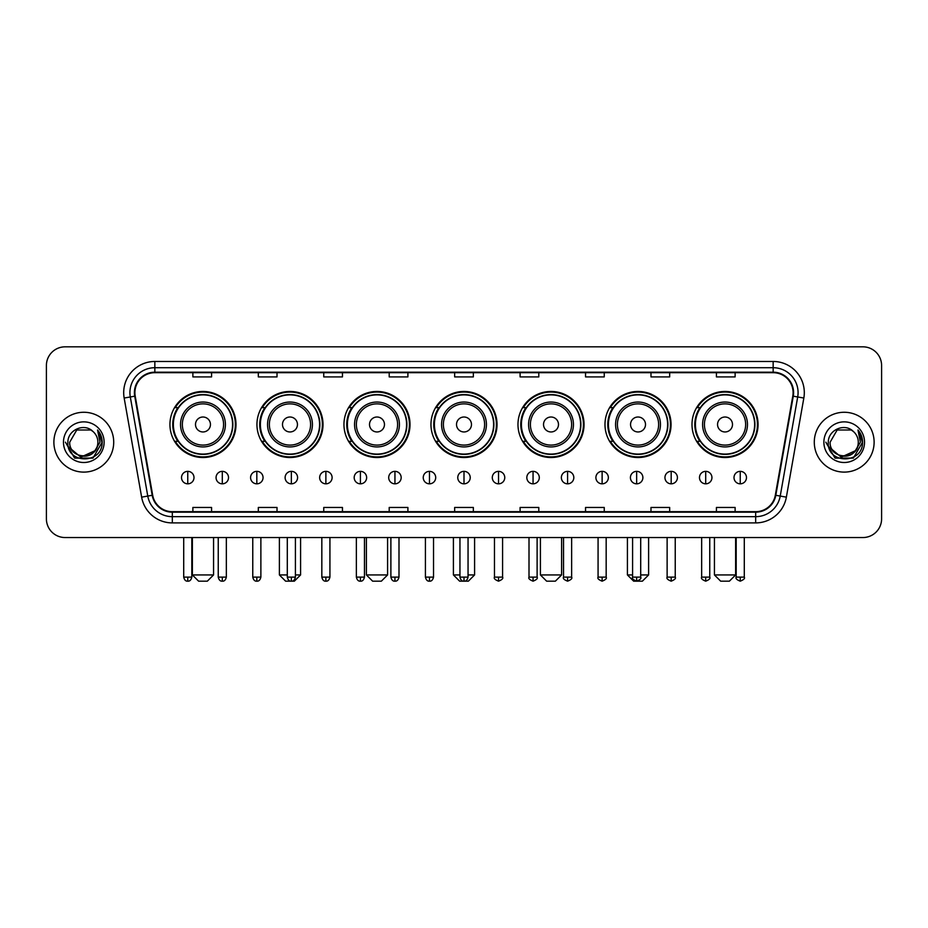 <?xml version="1.0" encoding="UTF-8"?>
<svg xmlns="http://www.w3.org/2000/svg" width="928" height="928" viewBox="0 0 928 928"><rect width="100%" height="100%" fill="white"/><g stroke="black" fill="none" stroke-linecap="round" stroke-linejoin="round"><path stroke-width="1.39" d="M691.998 424.479A33.037 33.037 0 0 0 725.035 457.516A33.037 33.037 0 0 0 758.06 424.479A33.037 33.037 0 0 0 725.035 391.454A33.037 33.037 0 0 0 691.998 424.479M604.986 424.479A33.037 33.037 0 0 0 638.023 457.516A33.037 33.037 0 0 0 671.06 424.479A33.037 33.037 0 0 0 638.023 391.454A33.037 33.037 0 0 0 604.986 424.479M517.975 424.479A33.037 33.037 0 0 0 551.012 457.516A33.037 33.037 0 0 0 584.048 424.479A33.037 33.037 0 0 0 551.012 391.454A33.037 33.037 0 0 0 517.975 424.479M430.963 424.479A33.037 33.037 0 0 0 464 457.516A33.037 33.037 0 0 0 497.037 424.479A33.037 33.037 0 0 0 464 391.454A33.037 33.037 0 0 0 430.963 424.479M343.952 424.479A33.037 33.037 0 0 0 376.988 457.516A33.037 33.037 0 0 0 410.025 424.479A33.037 33.037 0 0 0 376.988 391.454A33.037 33.037 0 0 0 343.952 424.479M256.94 424.479A33.037 33.037 0 0 0 289.977 457.516A33.037 33.037 0 0 0 323.014 424.479A33.037 33.037 0 0 0 289.977 391.454A33.037 33.037 0 0 0 256.94 424.479M169.94 424.479A33.037 33.037 0 0 0 202.965 457.516A33.037 33.037 0 0 0 236.002 424.479A33.037 33.037 0 0 0 202.965 391.454A33.037 33.037 0 0 0 169.94 424.479M177.863 441.31A30.23 30.23 0 0 1 177.863 407.659M264.863 441.31A30.23 30.23 0 0 1 264.863 407.659M351.874 441.31A30.23 30.23 0 0 1 351.874 407.659M438.886 441.31A30.23 30.23 0 0 1 438.886 407.659M525.898 441.31A30.23 30.23 0 0 1 525.898 407.659M612.909 441.31A30.23 30.23 0 0 1 612.909 407.659M699.921 441.31A30.23 30.23 0 0 1 699.921 407.659M46.4 365.516L46.4 518.845A18.699 18.699 0 0 0 65.099 537.544L862.901 537.544A18.699 18.699 0 0 0 881.6 518.845L881.6 365.516A18.699 18.699 0 0 0 862.901 346.828L65.099 346.828A18.699 18.699 0 0 0 46.4 365.516L46.4 518.845M53.882 442.18A29.916 29.916 0 0 0 83.798 472.108A29.916 29.916 0 0 0 113.715 442.18A29.916 29.916 0 0 0 83.798 412.264A29.916 29.916 0 0 0 53.882 442.18A29.916 29.916 0 0 0 83.798 472.108A29.916 29.916 0 0 0 113.715 442.18A29.916 29.916 0 0 0 83.798 412.264A29.916 29.916 0 0 0 53.882 442.18M814.285 442.18A29.916 29.916 0 0 0 844.202 472.108A29.916 29.916 0 0 0 874.118 442.18A29.916 29.916 0 0 0 844.202 412.264A29.916 29.916 0 0 0 814.285 442.18A29.916 29.916 0 0 0 844.202 472.108A29.916 29.916 0 0 0 874.118 442.18A29.916 29.916 0 0 0 844.202 412.264A29.916 29.916 0 0 0 814.285 442.18M134.908 392.637A19.94 19.94 0 0 1 154.848 372.685L773.152 372.685A19.94 19.94 0 0 1 792.79 396.094L775.321 495.204A19.94 19.94 0 0 1 755.67 511.676L172.33 511.676A19.94 19.94 0 0 1 152.679 495.204L135.21 396.094A19.94 19.94 0 0 1 134.908 392.637M134.409 392.637A20.439 20.439 0 0 0 134.722 396.186L152.192 495.285A20.439 20.439 0 0 0 172.33 512.175L755.67 512.175A20.439 20.439 0 0 0 775.808 495.285L793.278 396.186A20.439 20.439 0 0 0 773.152 372.186L154.848 372.186A20.439 20.439 0 0 0 134.409 392.637M124.166 398.042A31.169 31.169 0 0 1 154.848 361.468L773.152 361.468A31.169 31.169 0 0 1 803.834 398.042L786.364 497.153A31.169 31.169 0 0 1 755.67 522.905L172.33 522.905A31.169 31.169 0 0 1 141.636 497.153L124.166 398.042L130.303 396.964A24.928 24.928 0 0 1 154.848 367.708L773.152 367.708A24.928 24.928 0 0 1 797.697 396.964L780.228 496.062A24.928 24.928 0 0 1 755.67 516.664L172.33 516.664A24.928 24.928 0 0 1 147.772 496.062L130.303 396.964A24.928 24.928 0 0 1 129.92 392.637M862.901 346.828L65.099 346.828M65.099 537.544L862.901 537.544M881.6 518.845L881.6 365.516M775.808 495.285L780.228 496.062L797.697 396.964L803.834 398.042M454.65 372.685L454.65 376.907L473.35 376.907L473.35 372.685M389.203 372.685L389.203 376.907L407.902 376.907L407.902 372.685M323.756 372.685L323.756 376.907L342.455 376.907L342.455 372.685M258.32 372.685L258.32 376.907L277.02 376.907L277.02 372.685M192.873 372.685L192.873 376.907L211.572 376.907L211.572 372.685M520.098 372.685L520.098 376.907L538.797 376.907L538.797 372.685M585.545 372.685L585.545 376.907L604.244 376.907L604.244 372.685M650.98 372.685L650.98 376.907L669.68 376.907L669.68 372.685M716.428 372.685L716.428 376.907L735.127 376.907L735.127 372.685M473.35 511.676L473.35 507.465L454.65 507.465L454.65 511.676M407.902 511.676L407.902 507.465L389.203 507.465L389.203 511.676M342.455 511.676L342.455 507.465L323.756 507.465L323.756 511.676M277.02 511.676L277.02 507.465L258.32 507.465L258.32 511.676M211.572 511.676L211.572 507.465L192.873 507.465L192.873 511.676M538.797 511.676L538.797 507.465L520.098 507.465L520.098 511.676M604.244 511.676L604.244 507.465L585.545 507.465L585.545 511.676M669.68 511.676L669.68 507.465L650.98 507.465L650.98 511.676M735.127 511.676L735.127 507.465L716.428 507.465L716.428 511.676M97.881 442.18C98.751 460.358 68.846 460.358 69.716 442.18L76.757 429.989L90.84 429.989L93.02 431.543C84.378 422.484 67.732 429.942 67.895 442.18C66.306 463.93 101.57 464.499 102.138 443.236L102.173 442.18C102.115 437.564 100.584 433.504 97.556 430.012L99.98 442.18L94.586 451.24A14.082 14.082 0 0 0 97.881 442.18C98.751 460.358 68.846 460.358 69.716 442.18L76.757 429.989L90.84 429.989L93.02 431.543A14.082 14.082 0 0 1 97.881 442.18C98.751 460.358 68.846 460.358 69.716 442.18C68.974 454.882 87.116 461.344 94.586 451.24M95.491 450.486L80.794 457.144L68.336 446.751M63.475 442.18A20.323 20.323 0 0 0 83.798 462.504A20.323 20.323 0 0 0 104.122 442.18A20.323 20.323 0 0 0 83.798 421.869A20.323 20.323 0 0 0 63.475 442.18M97.556 430.012L102.161 442.714L101.303 436.624L102.161 442.714L101.303 436.624L102.161 442.714L97.695 430.163L102.161 442.714L97.695 430.163L102.173 442.18L92.986 458.096L74.611 458.096L65.424 442.18M97.695 430.163L102.161 442.726M207.327 581.172L198.604 581.172L192.374 574.942L213.568 574.942L207.327 581.172M210.447 424.479A7.482 7.482 0 0 0 202.965 417.008A7.482 7.482 0 0 0 195.495 424.479A7.482 7.482 0 0 0 202.965 431.961A7.482 7.482 0 0 0 210.447 424.479M225.411 424.479A22.434 22.434 0 0 0 202.965 402.044A22.434 22.434 0 0 0 180.531 424.479A22.434 22.434 0 0 0 202.965 446.925A22.434 22.434 0 0 0 225.411 424.479A22.434 22.434 0 0 1 202.965 446.925A22.434 22.434 0 0 1 180.531 424.479M232.58 424.479A29.603 29.603 0 0 0 202.965 394.876A29.603 29.603 0 0 0 173.362 424.479A29.603 29.603 0 0 0 202.965 454.094A29.603 29.603 0 0 0 232.58 424.479M235.376 424.479A32.41 32.41 0 0 1 175.264 441.31L178.269 441.31A29.882 29.882 0 0 0 222.743 446.89A29.882 29.882 0 0 0 222.743 402.079A29.882 29.882 0 0 0 178.269 407.659L175.264 407.659A32.41 32.41 0 0 1 235.376 424.479M295.406 574.942L300.579 574.942L294.338 581.172L285.615 581.172L279.386 574.942L287.297 574.942M297.459 424.479A7.482 7.482 0 0 0 289.977 417.008A7.482 7.482 0 0 0 282.495 424.479A7.482 7.482 0 0 0 289.977 431.961A7.482 7.482 0 0 0 297.459 424.479M312.423 424.479A22.434 22.434 0 0 0 289.977 402.044A22.434 22.434 0 0 0 267.542 424.479A22.434 22.434 0 0 0 289.977 446.925A22.434 22.434 0 0 0 312.423 424.479A22.434 22.434 0 0 1 289.977 446.925A22.434 22.434 0 0 1 267.542 424.479M319.58 424.479A29.603 29.603 0 0 0 289.977 394.876A29.603 29.603 0 0 0 260.374 424.479A29.603 29.603 0 0 0 289.977 454.094A29.603 29.603 0 0 0 319.58 424.479M322.387 424.479A32.41 32.41 0 0 1 262.276 441.31L265.28 441.31A29.882 29.882 0 0 0 309.755 446.89A29.882 29.882 0 0 0 309.755 402.079A29.882 29.882 0 0 0 265.28 407.659L262.276 407.659A32.41 32.41 0 0 1 322.387 424.479M381.35 581.172L372.627 581.172L366.398 574.942L387.591 574.942L381.35 581.172M384.47 424.479A7.482 7.482 0 0 0 376.988 417.008A7.482 7.482 0 0 0 369.506 424.479A7.482 7.482 0 0 0 376.988 431.961A7.482 7.482 0 0 0 384.47 424.479M399.423 424.479A22.434 22.434 0 0 0 376.988 402.044A22.434 22.434 0 0 0 354.554 424.479A22.434 22.434 0 0 0 376.988 446.925A22.434 22.434 0 0 0 399.423 424.479A22.434 22.434 0 0 1 376.988 446.925A22.434 22.434 0 0 1 354.554 424.479M406.592 424.479A29.603 29.603 0 0 0 376.988 394.876A29.603 29.603 0 0 0 347.385 424.479A29.603 29.603 0 0 0 376.988 454.094A29.603 29.603 0 0 0 406.592 424.479M409.399 424.479A32.41 32.41 0 0 1 349.288 441.31L352.292 441.31A29.882 29.882 0 0 0 396.766 446.89A29.882 29.882 0 0 0 396.766 402.079A29.882 29.882 0 0 0 352.292 407.659L349.288 407.659A32.41 32.41 0 0 1 409.399 424.479M468.048 574.942L474.591 574.942L468.362 581.172L459.638 581.172L453.409 574.942L459.952 574.942M471.482 424.479A7.482 7.482 0 0 0 464 417.008A7.482 7.482 0 0 0 456.518 424.479A7.482 7.482 0 0 0 464 431.961A7.482 7.482 0 0 0 471.482 424.479M486.434 424.479A22.434 22.434 0 0 0 464 402.044A22.434 22.434 0 0 0 441.566 424.479A22.434 22.434 0 0 0 464 446.925A22.434 22.434 0 0 0 486.434 424.479A22.434 22.434 0 0 1 464 446.925A22.434 22.434 0 0 1 441.566 424.479M493.603 424.479A29.603 29.603 0 0 0 464 394.876A29.603 29.603 0 0 0 434.397 424.479A29.603 29.603 0 0 0 464 454.094A29.603 29.603 0 0 0 493.603 424.479M496.41 424.479A32.41 32.41 0 0 1 436.299 441.31L439.304 441.31A29.882 29.882 0 0 0 483.778 446.89A29.882 29.882 0 0 0 483.778 402.079A29.882 29.882 0 0 0 439.304 407.659L436.299 407.659A32.41 32.41 0 0 1 496.41 424.479M555.373 581.172L546.65 581.172L540.409 574.942L561.602 574.942L555.373 581.172M558.494 424.479A7.482 7.482 0 0 0 551.012 417.008A7.482 7.482 0 0 0 543.53 424.479A7.482 7.482 0 0 0 551.012 431.961A7.482 7.482 0 0 0 558.494 424.479M573.446 424.479A22.434 22.434 0 0 0 551.012 402.044A22.434 22.434 0 0 0 528.577 424.479A22.434 22.434 0 0 0 551.012 446.925A22.434 22.434 0 0 0 573.446 424.479A22.434 22.434 0 0 1 551.012 446.925A22.434 22.434 0 0 1 528.577 424.479M580.615 424.479A29.603 29.603 0 0 0 551.012 394.876A29.603 29.603 0 0 0 521.408 424.479A29.603 29.603 0 0 0 551.012 454.094A29.603 29.603 0 0 0 580.615 424.479M583.422 424.479A32.41 32.41 0 0 1 523.311 441.31L526.315 441.31A29.882 29.882 0 0 0 570.778 446.89A29.882 29.882 0 0 0 570.778 402.079A29.882 29.882 0 0 0 526.315 407.659L523.311 407.659A32.41 32.41 0 0 1 583.422 424.479M640.703 574.942L648.614 574.942L642.385 581.172L633.662 581.172L627.421 574.942L632.594 574.942M645.505 424.479A7.482 7.482 0 0 0 638.023 417.008A7.482 7.482 0 0 0 630.541 424.479A7.482 7.482 0 0 0 638.023 431.961A7.482 7.482 0 0 0 645.505 424.479M660.458 424.479A22.434 22.434 0 0 0 638.023 402.044A22.434 22.434 0 0 0 615.577 424.479A22.434 22.434 0 0 0 638.023 446.925A22.434 22.434 0 0 0 660.458 424.479A22.434 22.434 0 0 1 638.023 446.925A22.434 22.434 0 0 1 615.577 424.479M667.626 424.479A29.603 29.603 0 0 0 638.023 394.876A29.603 29.603 0 0 0 608.42 424.479A29.603 29.603 0 0 0 638.023 454.094A29.603 29.603 0 0 0 667.626 424.479M670.434 424.479A32.41 32.41 0 0 1 610.322 441.31L613.327 441.31A29.882 29.882 0 0 0 657.79 446.89A29.882 29.882 0 0 0 657.79 402.079A29.882 29.882 0 0 0 613.327 407.659L610.322 407.659A32.41 32.41 0 0 1 670.434 424.479M729.396 581.172L720.673 581.172L714.432 574.942L735.626 574.942L729.396 581.172M732.505 424.479A7.482 7.482 0 0 0 725.035 417.008A7.482 7.482 0 0 0 717.553 424.479A7.482 7.482 0 0 0 725.035 431.961A7.482 7.482 0 0 0 732.505 424.479M747.469 424.479A22.434 22.434 0 0 0 725.035 402.044A22.434 22.434 0 0 0 702.589 424.479A22.434 22.434 0 0 0 725.035 446.925A22.434 22.434 0 0 0 747.469 424.479A22.434 22.434 0 0 1 725.035 446.925A22.434 22.434 0 0 1 702.589 424.479M754.638 424.479A29.603 29.603 0 0 0 725.035 394.876A29.603 29.603 0 0 0 695.42 424.479A29.603 29.603 0 0 0 725.035 454.094A29.603 29.603 0 0 0 754.638 424.479M757.445 424.479A32.41 32.41 0 0 1 697.334 441.31L700.338 441.31A29.882 29.882 0 0 0 744.801 446.89A29.882 29.882 0 0 0 744.801 402.079A29.882 29.882 0 0 0 700.338 407.659L697.334 407.659A32.41 32.41 0 0 1 757.445 424.479M187.758 471.354A6.229 6.229 0 0 0 181.528 477.584A6.229 6.229 0 0 0 187.758 483.824A6.229 6.229 0 0 0 193.998 477.584A6.229 6.229 0 0 0 187.758 471.354L187.758 483.824A6.229 6.229 0 0 0 193.998 477.584A6.229 6.229 0 0 0 187.758 471.354M222.291 471.354A6.229 6.229 0 0 0 216.062 477.584A6.229 6.229 0 0 0 222.291 483.824A6.229 6.229 0 0 0 228.52 477.584A6.229 6.229 0 0 0 222.291 471.354L222.291 483.824A6.229 6.229 0 0 0 228.52 477.584A6.229 6.229 0 0 0 222.291 471.354M256.824 471.354A6.229 6.229 0 0 0 250.583 477.584A6.229 6.229 0 0 0 256.824 483.824A6.229 6.229 0 0 0 263.053 477.584A6.229 6.229 0 0 0 256.824 471.354L256.824 483.824A6.229 6.229 0 0 0 263.053 477.584A6.229 6.229 0 0 0 256.824 471.354M291.346 471.354A6.229 6.229 0 0 0 285.116 477.584A6.229 6.229 0 0 0 291.346 483.824A6.229 6.229 0 0 0 297.586 477.584A6.229 6.229 0 0 0 291.346 471.354L291.346 483.824A6.229 6.229 0 0 0 297.586 477.584A6.229 6.229 0 0 0 291.346 471.354M325.879 471.354A6.229 6.229 0 0 0 319.65 477.584A6.229 6.229 0 0 0 325.879 483.824A6.229 6.229 0 0 0 332.108 477.584A6.229 6.229 0 0 0 325.879 471.354L325.879 483.824A6.229 6.229 0 0 0 332.108 477.584A6.229 6.229 0 0 0 325.879 471.354M360.412 471.354A6.229 6.229 0 0 0 354.183 477.584A6.229 6.229 0 0 0 360.412 483.824A6.229 6.229 0 0 0 366.641 477.584A6.229 6.229 0 0 0 360.412 471.354L360.412 483.824A6.229 6.229 0 0 0 366.641 477.584A6.229 6.229 0 0 0 360.412 471.354M394.945 471.354A6.229 6.229 0 0 0 388.704 477.584A6.229 6.229 0 0 0 394.945 483.824A6.229 6.229 0 0 0 401.174 477.584A6.229 6.229 0 0 0 394.945 471.354L394.945 483.824A6.229 6.229 0 0 0 401.174 477.584A6.229 6.229 0 0 0 394.945 471.354M429.467 471.354A6.229 6.229 0 0 0 423.238 477.584A6.229 6.229 0 0 0 429.467 483.824A6.229 6.229 0 0 0 435.708 477.584A6.229 6.229 0 0 0 429.467 471.354L429.467 483.824A6.229 6.229 0 0 0 435.708 477.584A6.229 6.229 0 0 0 429.467 471.354M464 471.354A6.229 6.229 0 0 0 457.771 477.584A6.229 6.229 0 0 0 464 483.824A6.229 6.229 0 0 0 470.229 477.584A6.229 6.229 0 0 0 464 471.354L464 483.824A6.229 6.229 0 0 0 470.229 477.584A6.229 6.229 0 0 0 464 471.354M498.533 471.354A6.229 6.229 0 0 0 492.292 477.584A6.229 6.229 0 0 0 498.533 483.824A6.229 6.229 0 0 0 504.762 477.584A6.229 6.229 0 0 0 498.533 471.354L498.533 483.824A6.229 6.229 0 0 0 504.762 477.584A6.229 6.229 0 0 0 498.533 471.354M533.055 471.354A6.229 6.229 0 0 0 526.826 477.584A6.229 6.229 0 0 0 533.055 483.824A6.229 6.229 0 0 0 539.296 477.584A6.229 6.229 0 0 0 533.055 471.354L533.055 483.824A6.229 6.229 0 0 0 539.296 477.584A6.229 6.229 0 0 0 533.055 471.354M567.588 471.354A6.229 6.229 0 0 0 561.359 477.584A6.229 6.229 0 0 0 567.588 483.824A6.229 6.229 0 0 0 573.817 477.584A6.229 6.229 0 0 0 567.588 471.354L567.588 483.824A6.229 6.229 0 0 0 573.817 477.584A6.229 6.229 0 0 0 567.588 471.354M602.121 471.354A6.229 6.229 0 0 0 595.892 477.584A6.229 6.229 0 0 0 602.121 483.824A6.229 6.229 0 0 0 608.35 477.584A6.229 6.229 0 0 0 602.121 471.354L602.121 483.824A6.229 6.229 0 0 0 608.35 477.584A6.229 6.229 0 0 0 602.121 471.354M636.654 471.354A6.229 6.229 0 0 0 630.414 477.584A6.229 6.229 0 0 0 636.654 483.824A6.229 6.229 0 0 0 642.884 477.584A6.229 6.229 0 0 0 636.654 471.354L636.654 483.824A6.229 6.229 0 0 0 642.884 477.584A6.229 6.229 0 0 0 636.654 471.354M671.176 471.354A6.229 6.229 0 0 0 664.947 477.584A6.229 6.229 0 0 0 671.176 483.824A6.229 6.229 0 0 0 677.417 477.584A6.229 6.229 0 0 0 671.176 471.354L671.176 483.824A6.229 6.229 0 0 0 677.417 477.584A6.229 6.229 0 0 0 671.176 471.354M705.709 471.354A6.229 6.229 0 0 0 699.48 477.584A6.229 6.229 0 0 0 705.709 483.824A6.229 6.229 0 0 0 711.938 477.584A6.229 6.229 0 0 0 705.709 471.354L705.709 483.824A6.229 6.229 0 0 0 711.938 477.584A6.229 6.229 0 0 0 705.709 471.354M740.242 471.354A6.229 6.229 0 0 0 734.002 477.584A6.229 6.229 0 0 0 740.242 483.824A6.229 6.229 0 0 0 746.472 477.584A6.229 6.229 0 0 0 740.242 471.354L740.242 483.824A6.229 6.229 0 0 0 746.472 477.584A6.229 6.229 0 0 0 740.242 471.354M858.284 442.18C859.154 460.358 829.249 460.358 830.119 442.18L837.16 429.989L851.243 429.989L853.435 431.543C844.782 422.484 828.147 429.942 828.298 442.18C826.72 463.93 861.973 464.499 862.541 443.236L862.576 442.18C862.518 437.564 860.987 433.504 857.959 430.012L860.395 442.18L855.001 451.24A14.082 14.082 0 0 0 858.284 442.18C859.154 460.358 829.249 460.358 830.119 442.18C829.249 460.358 859.154 460.358 858.284 442.18A14.082 14.082 0 0 0 853.435 431.543M855.001 451.24C847.519 461.344 829.388 454.882 830.119 442.18M855.894 450.486L841.197 457.144L828.739 446.751M823.878 442.18A20.323 20.323 0 0 0 844.202 462.504A20.323 20.323 0 0 0 864.525 442.18A20.323 20.323 0 0 0 844.202 421.869A20.323 20.323 0 0 0 823.878 442.18M857.959 430.012L862.564 442.714L861.706 436.624L862.564 442.714L861.706 436.624L862.564 442.714L858.098 430.163L862.564 442.714L858.098 430.163L862.576 442.18L853.389 458.096L835.014 458.096L825.827 442.18M858.098 430.163L862.564 442.726M773.152 361.468L773.152 372.186M130.303 396.964L134.722 396.186M172.33 522.905L172.33 512.175M755.67 512.175L755.67 522.905M141.636 497.153L152.192 495.285M793.278 396.186L797.697 396.964M154.848 361.468L154.848 372.186M780.228 496.062L786.364 497.153M223.578 424.479A20.613 20.613 0 0 0 202.965 403.866A20.613 20.613 0 0 0 182.352 424.479A20.613 20.613 0 0 0 202.965 445.092A20.613 20.613 0 0 0 223.578 424.479M310.59 424.479A20.613 20.613 0 0 0 289.977 403.866A20.613 20.613 0 0 0 269.364 424.479A20.613 20.613 0 0 0 289.977 445.092A20.613 20.613 0 0 0 310.59 424.479M397.602 424.479A20.613 20.613 0 0 0 376.988 403.866A20.613 20.613 0 0 0 356.375 424.479A20.613 20.613 0 0 0 376.988 445.092A20.613 20.613 0 0 0 397.602 424.479M484.613 424.479A20.613 20.613 0 0 0 464 403.866A20.613 20.613 0 0 0 443.387 424.479A20.613 20.613 0 0 0 464 445.092A20.613 20.613 0 0 0 484.613 424.479M571.625 424.479A20.613 20.613 0 0 0 551.012 403.866A20.613 20.613 0 0 0 530.398 424.479A20.613 20.613 0 0 0 551.012 445.092A20.613 20.613 0 0 0 571.625 424.479M658.636 424.479A20.613 20.613 0 0 0 638.023 403.866A20.613 20.613 0 0 0 617.41 424.479A20.613 20.613 0 0 0 638.023 445.092A20.613 20.613 0 0 0 658.636 424.479M745.648 424.479A20.613 20.613 0 0 0 725.035 403.866A20.613 20.613 0 0 0 704.422 424.479A20.613 20.613 0 0 0 725.035 445.092A20.613 20.613 0 0 0 745.648 424.479M187.758 577.123L183.709 577.123C184.417 580.012 185.762 581.369 187.758 581.172L187.758 577.123L191.818 577.123L191.818 537.544M222.291 577.123L218.242 577.123C218.95 580.012 220.296 581.369 222.291 581.172L222.291 577.123L226.339 577.123L226.339 537.544M256.824 577.123L252.764 577.123C253.472 580.012 254.829 581.369 256.824 581.172L256.824 577.123L260.872 577.123L260.872 537.544M291.346 577.123L287.297 577.123C288.005 580.012 289.362 581.369 291.346 581.172L291.346 577.123L295.406 577.123L295.406 537.544M325.879 577.123L321.83 577.123C322.538 580.012 323.884 581.369 325.879 581.172L325.879 577.123L329.927 577.123L329.927 537.544M360.412 577.123L356.364 577.123C357.071 580.012 358.417 581.369 360.412 581.172L360.412 577.123L364.46 577.123L364.46 537.544M394.945 577.123L390.885 577.123C391.593 580.012 392.95 581.369 394.945 581.172L394.945 577.123L398.994 577.123L398.994 537.544M429.467 577.123L425.418 577.123C426.126 580.012 427.472 581.369 429.467 581.172L429.467 577.123L433.527 577.123L433.527 537.544M464 577.123L459.952 577.123C460.659 580.012 462.005 581.369 464 581.172L464 577.123L468.048 577.123L468.048 537.544M498.533 577.123L494.473 577.123C493.661 578.422 495.007 579.768 498.533 581.172L498.533 577.123L502.582 577.123L502.582 537.544M533.055 577.123L529.006 577.123C528.183 578.422 529.54 579.768 533.055 581.172L533.055 577.123L537.115 577.123L537.115 537.544M567.588 577.123L563.54 577.123C562.716 578.422 564.062 579.768 567.588 581.172L567.588 577.123L571.636 577.123L571.636 537.544M602.121 577.123L598.073 577.123C597.249 578.422 598.595 579.768 602.121 581.172L602.121 577.123L606.17 577.123L606.17 537.544M636.654 577.123L632.594 577.123C631.771 578.422 633.128 579.768 636.654 581.172L636.654 577.123L640.703 577.123L640.703 537.544M671.176 577.123L667.128 577.123C666.304 578.422 667.661 579.768 671.176 581.172L671.176 577.123L675.236 577.123L675.236 537.544M705.709 577.123L701.661 577.123C700.837 578.422 702.183 579.768 705.709 581.172L705.709 577.123L709.758 577.123L709.758 537.544M740.242 577.123L736.182 577.123C735.37 578.422 736.716 579.768 740.242 581.172L740.242 577.123L744.291 577.123L744.291 537.544M213.568 537.544L213.568 574.942M192.374 537.544L192.374 574.942M300.579 537.544L300.579 574.942M279.386 537.544L279.386 574.942M387.591 537.544L387.591 574.942M366.398 537.544L366.398 574.942M474.591 537.544L474.591 574.942M453.409 537.544L453.409 574.942M561.602 537.544L561.602 574.942M540.409 537.544L540.409 574.942M648.614 537.544L648.614 574.942M627.421 537.544L627.421 574.942M735.626 537.544L735.626 574.942M714.432 537.544L714.432 574.942M183.709 577.123L183.709 537.544M191.818 577.123C191.11 580.012 189.753 581.369 187.758 581.172M218.242 577.123L218.242 537.544M226.339 577.123C225.632 580.012 224.286 581.369 222.291 581.172M252.764 577.123L252.764 537.544M260.872 577.123C260.165 580.012 258.819 581.369 256.824 581.172M287.297 577.123L287.297 537.544M295.406 577.123C294.698 580.012 293.341 581.369 291.346 581.172M321.83 577.123L321.83 537.544M329.927 577.123C329.22 580.012 327.874 581.369 325.879 581.172M356.364 577.123L356.364 537.544M364.46 577.123C363.753 580.012 362.407 581.369 360.412 581.172M390.885 577.123L390.885 537.544M398.994 577.123C398.286 580.012 396.929 581.369 394.945 581.172M425.418 577.123L425.418 537.544M433.527 577.123C432.819 580.012 431.462 581.369 429.467 581.172M459.952 577.123L459.952 537.544M468.048 577.123C467.341 580.012 465.995 581.369 464 581.172M494.473 577.123L494.473 537.544M502.582 577.123C503.405 578.422 502.048 579.768 498.533 581.172M529.006 577.123L529.006 537.544M537.115 577.123C537.938 578.422 536.581 579.768 533.055 581.172M563.54 577.123L563.54 537.544M571.636 577.123C572.46 578.422 571.114 579.768 567.588 581.172M598.073 577.123L598.073 537.544M606.17 577.123C606.993 578.422 605.648 579.768 602.121 581.172M632.594 577.123L632.594 537.544M640.703 577.123C641.526 578.422 640.169 579.768 636.654 581.172M667.128 577.123L667.128 537.544M675.236 577.123C676.048 578.422 674.702 579.768 671.176 581.172M701.661 577.123L701.661 537.544M709.758 577.123C710.581 578.422 709.236 579.768 705.709 581.172M736.182 577.123L736.182 537.544M744.291 577.123C745.114 578.422 743.757 579.768 740.242 581.172"/></g></svg>
